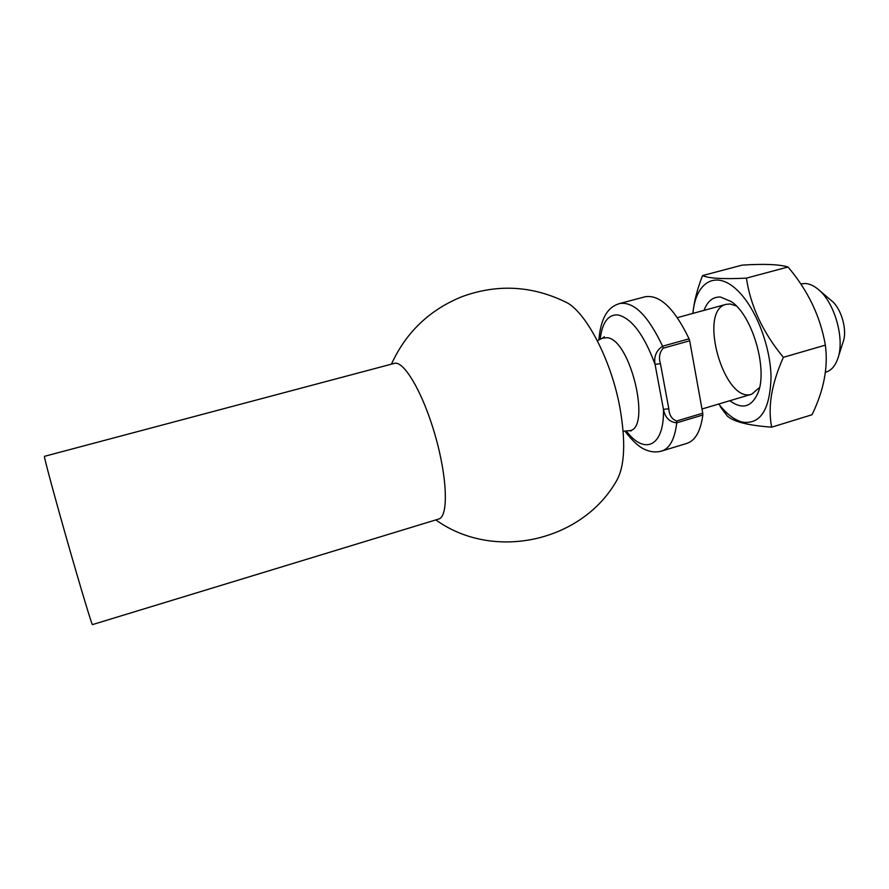 <?xml version="1.0" encoding="UTF-8"?>
<svg xmlns="http://www.w3.org/2000/svg" width="889" height="889" viewBox="0 0 889 889"><rect width="100%" height="100%" fill="white"/><g stroke="black" fill="none" stroke-linecap="round" stroke-linejoin="round"><path stroke-width="1.33" d="M702.743 413.196L702.832 415.019C700.632 431.143 695.342 440.588 686.953 443.355L661.738 451.045C669.806 448.367 674.807 438.966 676.74 422.82C669.55 422.164 665.128 417.686 663.45 409.362L655.06 364.346C653.737 356.6 656.249 350.555 662.583 346.21L689.086 338.82L689.686 340.787L663.194 348.199C659.471 352.455 658.56 357.622 660.449 363.701L668.817 408.807C669.25 415.207 671.862 419.264 676.64 420.997L702.743 413.196L689.686 340.787M819.136 290.17L831.226 300.471C841.316 308.083 847.639 330.264 843.083 342.054L838.249 357.178M800.867 283.935L805.334 283.491C809.346 283.747 813.446 285.547 817.636 288.892C834.482 301.515 845.295 339.442 837.649 359.056C835.06 366.146 831.182 370.502 826.014 372.113L825.448 372.28M663.194 348.199L662.583 346.21C648.103 315.551 633.79 301.327 619.666 303.527L645.147 296.759C659.805 294.403 674.451 308.427 689.086 338.82M660.449 363.701L655.06 364.346C643.969 334.62 631.579 318.14 617.866 314.917C608.076 314.428 602.175 322.551 600.164 339.298M668.817 408.807L663.45 409.362C664.494 446.678 644.425 455.468 626.301 430.943M92.434 624.611C92.034 625.545 80.466 587.218 67.231 540.823C53.996 494.417 43.617 455.757 44.45 456.335L394.283 363.401C403.862 360.156 423.197 393.149 435.31 435.854C447.545 478.526 448.512 516.765 438.677 519.043L92.434 624.611M391.427 364.157C406.029 332.297 429.576 309.794 462.069 296.637C497.073 283.902 531.366 285.591 564.948 301.715C584.773 309.928 610.776 358.411 619.777 406.951C625.978 442.089 624.789 466.925 616.199 481.449C580.85 542.357 492.973 561.103 435.843 519.909M718.79 404.006C726.424 413.863 734.236 419.886 742.237 422.086C760.395 424.786 769.996 409.818 771.041 377.158C770.53 346.299 755.972 308.516 738.17 291.114C716.412 269.034 695.531 281.78 692.953 313.395M692.864 313.417C694.131 301.293 697.365 288.681 702.554 275.579C708.633 278.413 723.246 279.268 746.416 278.135C750.56 306.16 762.884 332.553 783.365 357.322C771.53 383.87 767.629 407.151 771.674 427.164C748.594 425.509 733.814 421.819 727.324 416.074L720.234 406.629M704.032 310.372C707.511 301.115 712.989 296.682 720.468 297.037L731.425 301.671C752.739 315.795 768.318 370.424 757.661 393.671C751.272 407.273 741.982 409.618 729.802 400.728M771.674 427.164L812.035 414.752C823.87 390.327 828.315 367.113 825.359 345.132C820.414 316.506 807.968 290.459 787.998 267C779.297 264.344 764.007 263.722 742.148 265.122L702.554 275.579M783.365 357.322L825.359 345.132M746.416 278.135L787.998 267M736.314 305.949L730.225 304.005L726.113 304.338C697.532 310.572 724.179 403.984 751.738 394.205L759.55 387.46M702.832 415.019L676.74 422.82L676.64 420.997M604.364 336.742L602.242 338.276L606.976 337.676C630.946 338.998 652.17 431.421 628.601 430.709L631.212 430.898M619.666 303.527C608.598 306.749 600.875 316.651 598.875 339.92M701.988 409.007L751.738 394.205M677.418 317.629L726.113 304.338M623.167 431.254L628.601 430.709M597.341 340.676L602.242 338.276M624.878 431.087C632.701 441.3 639.624 447.545 645.658 449.812C650.992 452.123 656.349 452.534 661.738 451.045M733.014 302.916L731.425 301.671M758.35 391.771L757.661 393.671"/></g></svg>
